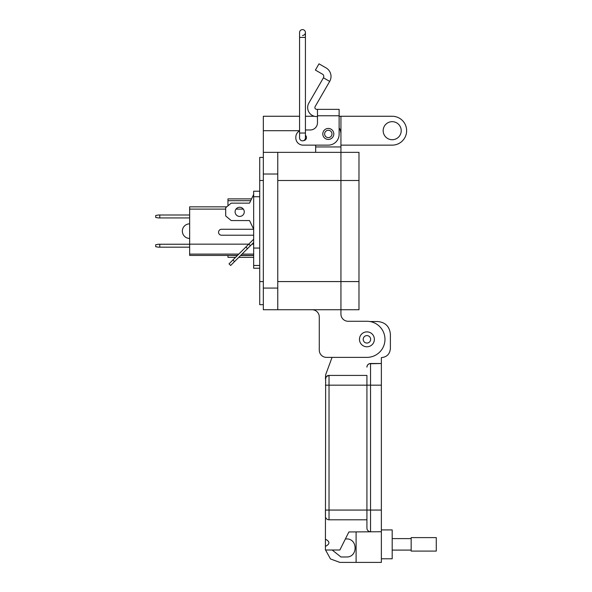 <?xml version="1.0" encoding="UTF-8"?>
<svg xmlns="http://www.w3.org/2000/svg" width="592" height="592" viewBox="0 0 592 592"><rect width="100%" height="100%" fill="white"/><g stroke="black" fill="none" stroke-linecap="round" stroke-linejoin="round"><path stroke-width="0.89" d="M251.548 198.882L227.957 198.882L227.957 200.688L250.697 200.688M237.333 255.552L227.957 255.426M227.957 205.838L227.957 200.688M227.957 255.552L227.957 257.357L235.535 257.357M238.776 257.357L253.665 257.357M244.267 211.847A4.581 4.581 0 0 0 239.679 207.259A4.581 4.581 0 0 0 235.098 211.847A4.581 4.581 0 0 0 239.679 216.428A4.581 4.581 0 0 0 244.267 211.847M259.718 268.228L253.665 268.228L253.665 265.475L259.718 265.475M259.718 191.216L253.665 191.216L253.665 265.475M259.718 248.055L253.665 248.055M259.718 196.714L253.665 196.714M253.665 235.224L221.526 235.224A2.982 2.982 0 0 1 218.552 232.242A2.982 2.982 0 0 1 221.526 229.267L253.665 229.267L249.535 220.557L231.198 220.557L225.7 215.969L225.7 207.718L231.198 203.137L249.535 203.137L253.665 194.428M253.665 229.267L249.535 220.557M250.423 245.71L248.803 244.089L232.915 259.969L229.03 263.862L230.651 265.482L253.665 242.468M245.887 247.005L247.508 248.625M232.915 259.969L234.536 261.59M253.665 239.227L248.803 244.089M237.459 255.426L189.647 255.426L189.647 206.837L226.758 206.837M243.356 209.109L236.008 209.109M225.7 209.109L189.647 209.109M253.665 255.426L240.7 255.426M189.647 244.156L248.736 244.156M251.977 244.156L253.665 244.156M189.647 254.101L238.783 254.101M242.024 254.101L253.665 254.101M189.647 247.175L158.419 247.175L155.718 246.701L155.718 244.718L158.419 244.244L189.647 244.244M159.773 244.244L159.773 247.175M189.647 217.93L158.419 217.93L155.718 217.456L155.718 215.473L158.419 215L189.647 215M159.773 215L159.773 217.93M189.647 238.428A7.289 7.289 0 0 1 182.351 231.132A7.289 7.289 0 0 1 189.647 223.843M317.475 116.572L316.676 116.572A9.021 9.021 0 0 1 308.861 103.038L323.439 77.796L329.692 81.4L315.114 106.649A1.806 1.806 0 0 0 316.676 109.35L317.475 109.35L317.475 122.759A7.215 7.215 0 0 1 310.26 129.974A7.215 7.215 0 0 0 317.475 122.759M322.803 133.947A5.506 5.506 0 0 1 328.301 128.442A5.506 5.506 0 0 1 333.807 133.947A5.506 5.506 0 0 1 328.301 139.446A5.506 5.506 0 0 1 322.803 133.947M305.42 135.242A3.071 3.071 0 0 1 303.629 140.615A2.93 2.93 0 0 0 305.42 137.914A2.93 2.93 0 0 1 303.629 140.615M329.692 81.4A9.879 9.879 0 0 0 326.074 67.91L318.999 63.825L315.395 70.078L322.462 74.163A2.657 2.657 0 0 1 323.439 77.796M317.475 109.35L339.127 109.35L339.127 134.31A10.826 10.826 0 0 1 328.301 145.129L303.045 145.129L315.669 145.129L315.669 152.351M339.127 118.4L339.127 127.798A12.632 12.632 0 0 1 340.933 134.31L340.933 309.734L358.981 309.734L358.981 281.577L277.766 281.577M310.26 129.974L305.42 129.974L310.26 129.974M299.567 130.869A7.215 7.215 0 0 0 295.822 137.196L295.822 137.914A7.215 7.215 0 0 0 303.045 145.129M295.822 137.914L295.822 137.196M331.971 133.947A3.67 3.67 0 0 1 328.301 137.618A3.67 3.67 0 0 1 324.631 133.947A3.67 3.67 0 0 1 328.301 130.277A3.67 3.67 0 0 1 331.971 133.947M299.567 32.53A2.93 2.93 -0 0 1 302.49 29.6A2.93 2.93 -0 0 1 305.42 32.53A2.93 2.93 -0 0 1 302.49 35.453A2.93 2.93 -0 0 0 305.42 32.53A2.93 2.93 0 0 0 302.49 29.6A2.93 2.93 -0 0 1 305.42 32.53A2.93 2.93 0 0 0 302.49 29.6A2.93 2.93 0 0 0 299.567 32.53L299.567 133.037L305.42 133.037L305.42 137.914A2.93 2.93 180 0 1 302.49 140.844A2.93 2.93 180 0 0 305.42 137.914M299.567 37.407L305.42 37.407L305.42 133.037M299.567 133.037L299.567 137.914A2.93 2.93 180 0 0 302.49 140.844M366.922 331.875A7.459 7.459 0 0 1 374.381 339.327A7.459 7.459 0 0 1 366.922 346.786A7.459 7.459 0 0 1 359.47 339.327A7.459 7.459 0 0 1 366.922 331.875M370.651 339.327A3.73 3.73 0 0 1 366.922 343.057A3.73 3.73 0 0 1 363.192 339.327A3.73 3.73 0 0 1 366.922 335.597A3.73 3.73 0 0 1 370.651 339.327M340.933 152.351L340.933 309.734L277.766 309.734L277.766 152.351L358.981 152.351L358.981 281.577M383.165 130.699A9.021 9.021 0 0 1 392.193 121.671A9.021 9.021 0 0 1 401.213 130.699A9.021 9.021 0 0 1 392.193 139.719A9.021 9.021 0 0 1 383.165 130.699M277.766 309.734L263.329 309.734L263.329 116.261L299.567 116.261M340.933 309.734L340.933 314.063A7.222 7.222 0 0 0 348.155 321.278A7.222 7.222 0 0 1 340.933 314.063M339.127 116.261L340.933 116.261L340.933 146.942L315.669 146.942M319.28 350.161L319.28 316.949A7.222 7.222 0 0 0 312.058 309.734A7.222 7.222 0 0 1 319.28 316.949L319.28 350.161A7.222 7.222 0 0 0 326.495 357.376L366.922 357.376A18.049 18.049 0 0 0 384.97 339.327A18.049 18.049 0 0 0 366.922 321.278L348.155 321.278M326.495 357.376L332.068 357.376L325.637 374.825L325.415 379.035L326.392 376.564L325.667 377.703M277.766 152.351L263.329 152.351M314.33 116.261L305.42 116.261M340.933 116.261L392.193 116.261A14.437 14.437 0 0 1 406.63 130.699A14.437 14.437 0 0 1 392.193 145.136L340.933 145.136M263.329 304.68L259.718 304.68L259.718 281.577L263.329 281.577M259.718 281.577L259.718 157.405L263.329 157.405M381.366 558.789L392.193 558.789L392.193 529.914L381.366 529.914M325.415 539.179C330.07 541.584 330.07 543.996 325.415 546.401L325.659 377.733M329.026 519.806L329.026 510.06L325.415 510.06L325.415 516.194A3.611 3.611 0 0 0 329.026 519.806L366.922 519.806M332.156 550.012L340.948 556.983L346.364 556.983C358.005 557.494 357.997 538.431 346.364 538.935L345.388 538.935M325.556 550.012L330.469 558.937L339.852 562.4L381.366 562.4L381.366 531.72L348.88 531.964L339.852 550.012L325.415 550.012L325.415 546.401M327.576 375.728L326.473 376.482L329.026 375.424L366.922 375.424L366.922 385.17L366.922 375.424M327.694 375.676L329.026 375.424A3.611 3.611 0 0 0 325.415 379.035A3.611 3.611 0 0 1 329.026 375.424L329.026 385.17L370.533 385.17L370.533 531.72A3.611 3.611 0 0 1 366.922 528.108L366.922 385.17M356.095 562.4L356.095 531.964M369.874 321.523L377.755 321.523C385.385 322.314 389.595 326.525 390.387 334.154L390.387 348.599C389.854 354.075 386.842 357.087 381.366 357.62L381.366 531.72L378.843 531.72M369.208 363.769L381.366 363.51L370.533 363.51A3.611 3.611 0 0 0 366.922 367.121L367.166 365.819M367.181 365.797L367.898 364.65M367.98 364.568L369.082 363.821M392.193 550.094L411.166 550.094M392.193 538.609L411.166 538.609M411.166 551.1L411.166 537.61L436.282 537.61L436.282 551.1L411.166 551.1M253.665 255.552L240.574 255.552M317.475 115.773L339.127 115.773M358.981 180.508L277.766 180.508M277.766 288.075L263.329 288.075M277.766 174.011L263.329 174.011M340.933 130.699L340.407 130.699M299.567 130.699L263.329 130.699M259.718 180.508L263.329 180.508M325.415 385.17L329.026 385.17L329.026 510.06L370.533 510.06L370.533 531.72M381.366 510.06L370.533 510.06M381.366 385.17L370.533 385.17L370.533 363.51M305.42 37.407L305.42 32.53"/></g></svg>
